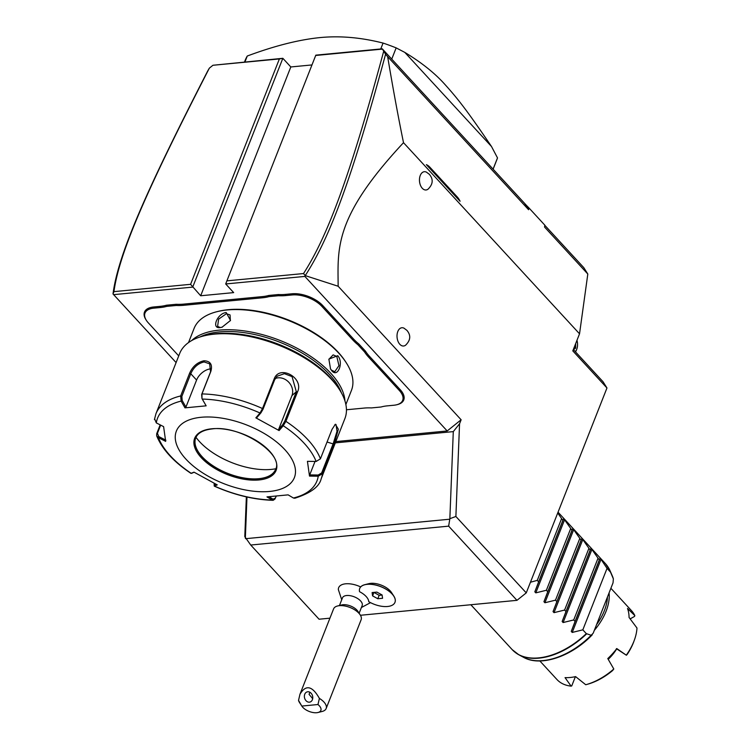 <?xml version="1.0" encoding="UTF-8"?>
<svg xmlns="http://www.w3.org/2000/svg" width="750" height="750" viewBox="0 0 750 750"><rect width="100%" height="100%" fill="white"/><g stroke="black" fill="none" stroke-linecap="round" stroke-linejoin="round"><path stroke-width="1.12" d="M209.344 68.156C148.059 187.425 119.222 252.375 113.953 291.637L190.594 284.325L279.384 58.931L212.944 65.269L209.344 68.156L207.591 71.203C146.7 189.9 118.022 254.466 113.016 293.953L113.953 291.637M212.944 65.269L282.844 58.303L290.812 66.956L311.934 64.941M335.325 442.866L453.291 431.616L459.553 423.778L455.887 516.478L449.85 518.691L448.65 526.153L250.734 545.034L244.791 536.616L246.356 496.884M250.734 545.034L319.059 619.219L329.934 618.178M448.65 526.153L516.966 600.337L360.441 615.272M364.875 584.663L368.925 583.65A14.794 7.35 21.5 0 1 391.519 592.547L393.797 596.053A18.938 9.403 -158.5 0 0 364.875 584.663A18.938 9.403 -158.5 0 0 359.738 588.413A18.938 9.403 -158.5 0 0 359.728 588.45A18.938 9.403 -158.5 0 0 359.55 591.684A15.656 7.772 -158.5 0 1 366.131 596.494A15.656 7.772 -158.5 0 1 368.756 601.678A18.938 9.403 -158.5 0 0 394.959 602.362A18.938 9.403 -158.5 0 0 394.988 602.297A18.938 9.403 -158.5 0 0 393.797 596.053M360.666 586.931A17.85 8.859 -158.5 0 0 338.344 589.584L341.728 599.766M455.887 516.478L526.256 592.884L516.966 600.337M573.347 349.519L603.066 381.778L606.966 387.975L572.803 350.887L579.534 333.816L403.509 142.678C333.712 217.509 337.884 248.325 338.156 286.247L305.231 275.616C329.962 237.487 352.144 177.797 385.584 54.225L382.266 48.816L315.825 55.153L226.884 280.856L303.525 273.553C327.891 235.678 350.119 175.641 383.616 51.534M459.553 423.778L461.128 419.775L338.156 286.247M606.966 387.975L526.256 592.884M405.591 345.206A9.178 5.7 -95.4 0 1 399.825 344.288A9.178 5.7 -95.4 0 1 397.406 332.756A9.178 5.7 -95.4 0 1 403.969 328.153L406.913 330.366C411.066 335.325 410.625 340.275 405.591 345.206M428.034 189.178A9.178 5.7 -95.4 0 1 422.269 188.259A9.178 5.7 -95.4 0 1 419.85 176.728A9.178 5.7 -95.4 0 1 426.412 172.125L429.356 174.328C433.509 179.297 433.069 184.247 428.034 189.178M557.737 512.962L562.847 520.388L563.616 518.728L564.581 519.778L571.959 530.278L572.728 528.619L573.694 529.669L581.072 540.169L581.841 538.509L582.806 539.559L590.175 550.059L590.944 548.4L591.909 549.45L599.288 559.95L600.056 558.291L601.022 559.341L607.041 568.369L610.528 572.156A63.422 38.466 -42.6 0 0 605.494 563.709L558.047 512.184M470.841 604.744L512.184 649.631A63.422 38.466 -42.6 0 0 538.659 657.891A63.422 38.466 -42.6 0 0 586.312 633.628L582.825 629.841L572.231 632.438L571.266 631.388L575.072 621.422L573.713 619.95L563.119 622.547L562.153 621.497L565.969 611.531L564.6 610.059L554.016 612.656L553.041 611.606L556.856 601.641L555.497 600.159L544.903 602.756L543.938 601.716L547.744 591.75L546.384 590.269L535.791 592.866L534.825 591.816L538.631 581.859L537.272 580.378L530.447 582.234M586.312 633.628L591.178 635.269L593.212 633.159L613.031 582.844L613.378 578.906L610.528 572.156M582.825 629.841L607.041 568.369M612.206 575.644L613.378 578.906A61.575 37.341 -42.6 0 0 612.206 575.644L610.069 570.759A63.347 38.419 137.4 0 1 610.781 572.578M596.569 624.637A49.472 30 -42.6 0 0 607.472 596.962M594.3 630.394A50.737 30.769 -42.6 0 0 609.084 592.875M610.894 588.291L631.613 610.791A50.737 30.769 137.4 0 1 634.837 615.6L627.516 608.475A50.737 30.769 -42.6 0 1 629.062 617.447L636.984 628.022A50.737 30.769 -42.6 0 1 634.322 640.2A50.737 30.769 -42.6 0 1 626.287 655.172L616.8 648.581A50.737 30.769 -42.6 0 1 607.781 658.566L613.8 669A50.737 30.769 -42.6 0 1 586.05 684.656A50.737 30.769 -42.6 0 1 585.741 684.741L575.597 676.613A50.737 30.769 -42.6 0 1 570.178 677.484A50.737 30.769 -42.6 0 1 565.041 677.625L571.106 686.138A50.737 30.769 -42.6 0 1 556.969 679.538L539.841 660.938M616.406 648.684L626.287 655.172M616.697 648.881A32.138 19.491 137.4 0 1 608.222 659.316M575.391 676.659L571.744 685.913L571.106 686.138M613.8 669L612.553 670.594A48.619 29.484 137.4 0 1 588.956 683.831L585.741 684.741M634.322 640.2L633.797 641.644A48.619 29.484 137.4 0 1 627.225 654.356L626.381 655.256M630.15 618.881L634.519 616.434L634.837 615.6M634.519 616.434L630.169 618.9M575.072 621.422L599.288 559.95M573.713 619.95L597.928 558.478M565.969 611.531L590.175 550.059M564.6 610.059L588.816 548.587M556.856 601.641L581.072 540.169M555.497 600.159L579.703 538.697M547.744 591.75L571.959 530.278M546.384 590.269L570.6 528.806M538.631 581.859L562.847 520.388M537.272 580.378L561.487 518.906M544.791 225.291L583.809 267.666L587.812 274.022L579.534 333.816M403.509 142.678C398.278 117.188 392.991 88.519 387.656 56.681L528.6 209.728L528.862 207.844L544.809 225.15L544.547 227.034L587.812 274.022M448.134 187.303L448.012 188.147L448.134 187.303M448.359 187.275L457.238 196.922A16.912 10.509 84.6 0 1 460.087 201.253L448.012 188.147M438.797 177.159L438.675 178.003L438.797 177.159M439.022 177.141L448.125 187.031L447.787 187.894L438.675 178.003M438.45 177.759L426.375 164.653A16.912 10.509 84.6 0 1 429.909 167.25L438.797 176.897L438.45 177.759M387.656 56.681L385.584 54.225M528.862 207.844L524.822 203.728L528.6 209.728M526.462 205.397L382.266 48.816M382.097 49.134L315.666 55.472M305.231 275.616L303.525 273.553M305.156 275.644L304.866 276.412L447.197 430.969L461.128 419.775M335.831 441.591L447.197 430.969M176.1 362.578L113.025 293.972M226.884 280.856L225.694 283.959L304.866 276.412M225.694 283.959L233.672 292.613L200.681 295.763L190.594 284.325M113.55 294.656L192.713 287.109L282.844 58.303L279.384 58.931M146.419 320.447L145.959 319.734A23.25 11.541 21.5 0 1 153.6 306.984L160.228 306.347A43.547 21.619 -158.5 0 0 166.434 305.222L166.688 306.384A44.391 22.041 21.5 0 1 160.416 307.528L153.787 308.156A22.406 11.119 -158.5 0 0 146.419 320.447A22.406 11.119 -158.5 0 0 148.378 322.931L178.734 355.894M262.481 296.597A43.547 21.619 -158.5 0 0 268.697 295.463L268.941 296.634A44.391 22.041 21.5 0 1 262.669 297.769L262.481 296.597L183.253 304.153A43.547 21.619 -158.5 0 1 176.137 304.294L166.434 305.222M352.65 339.788L353.578 339.047A43.547 21.619 -158.5 0 0 358.837 343.978L357.947 344.775A44.391 22.041 21.5 0 1 352.65 339.788L321.881 306.384A22.406 11.119 -158.5 0 0 292.322 294.947L292.144 293.766L285.506 294.394A43.547 21.619 -158.5 0 1 278.391 294.534L268.697 295.463M292.144 293.766A23.25 11.541 21.5 0 1 322.809 305.634L353.578 339.047M382.331 406.659A43.547 21.619 -158.5 0 0 381.788 406.809L381 407.006A44.391 22.041 21.5 0 1 381.909 406.762A44.391 22.041 21.5 0 1 387.272 405.863L393.9 405.234A22.406 11.119 -158.5 0 0 396.6 404.784A22.406 11.119 -158.5 0 0 399.309 390.459L400.238 389.709L369.469 356.306A43.547 21.619 -158.5 0 1 365.531 351.244L358.837 343.978M400.238 389.709A23.25 11.541 21.5 0 1 397.425 404.578L396.6 404.784M290.812 66.956L200.681 295.763M176.137 304.294L176.259 305.475L166.688 306.384M262.669 297.769L183.441 305.325A44.391 22.041 21.5 0 1 176.259 305.475M278.391 294.534L278.512 295.725L268.941 296.634M292.322 294.947L285.694 295.575A44.391 22.041 21.5 0 1 278.512 295.725M365.531 351.244L364.556 351.947L357.947 344.775M399.309 390.459L368.541 357.047A44.391 22.041 21.5 0 1 364.556 351.947M346.444 409.762L364.247 408.066A44.391 22.041 21.5 0 1 371.428 407.916L381 407.006M345.872 404.55L351.441 390.422A84.562 41.972 -158.5 0 0 346.106 362.522L345.413 361.453A83.297 41.344 -158.5 0 0 228.309 309.684A83.297 41.344 -158.5 0 0 218.259 311.363L217.012 311.672A84.562 41.972 -158.5 0 0 194.091 328.434L188.522 342.572M346.106 362.522A84.562 41.972 -158.5 0 0 227.222 309.966A84.562 41.972 -158.5 0 0 217.012 311.672M220.294 327.553C210.966 329.231 217.228 313.331 226.209 312.534L230.503 320.456L222.009 327.225L220.294 327.553L217.594 326.381L218.634 319.125L226.397 313.706L230.034 314.925L230.372 320.709M344.953 400.969A84.562 41.972 -158.5 0 0 300.863 350.325A84.562 41.972 -158.5 0 0 219.281 330.122A84.562 41.972 -158.5 0 0 191.644 340.575M337.725 355.697C343.997 362.438 337.706 378.281 331.809 370.725L330.544 368.991L328.875 359.128L337.725 355.697L336.797 356.438L338.944 365.653L334.753 371.709L331.416 370.106L330.403 368.756M341.344 392.728A83.297 41.344 -158.5 0 0 219.562 331.884A83.297 41.344 -158.5 0 0 199.903 337.013M334.903 424.631L335.991 424.453L337.013 431.297L333.253 443.503L321.647 472.959L322.509 473.681L318.225 476.212L309.506 476.091L307.434 461.334L316.144 461.456L320.428 458.831L332.025 429.375L335.363 424.247L338.363 429.225L334.116 444.225L322.509 473.681A88.791 44.072 21.5 0 1 321.178 478.791L344.887 418.603A88.791 44.072 -158.5 0 0 339.281 389.316L338.119 387.525A86.672 43.022 -158.5 0 0 216.263 333.666A86.672 43.022 -158.5 0 0 205.8 335.409L203.737 335.925A88.791 44.072 -158.5 0 0 179.662 353.522L155.953 413.709A88.791 44.072 21.5 0 1 180.656 395.963L189.562 373.331C192.581 366.469 197.372 362.288 203.953 360.769C210.375 361.041 212.681 364.547 210.881 371.297L201.966 393.928L201.984 398.606L206.147 405.834L184.978 407.859L181.125 401.1L180.656 395.963L181.866 396.375L190.772 373.753C193.603 367.294 198.066 363.356 204.141 361.95L209.653 363.834L210.562 371.859L201.656 394.491L201.984 398.606M339.281 389.316A88.791 44.072 -158.5 0 0 214.453 334.134A88.791 44.072 -158.5 0 0 203.737 335.925M154.622 418.828L156.309 422.897L163.603 426.628L165.675 441.384L158.381 437.644L156.684 435.863L156.703 433.678L160.172 424.875M276.178 496.247L274.959 499.031L273.15 500.316L272.241 500.025L273.066 499.172L269.044 496.772M275.475 498.019L273.066 499.172M156.684 435.863C162.197 449.269 173.616 461.775 190.941 473.363L194.006 472.153L217.256 484.884L214.266 486.141L214.125 483.216M321.647 472.959L318.206 475.022L318.225 476.212A85.659 42.516 21.5 0 1 293.4 498.009L288.131 494.859L266.962 496.884L272.241 500.025A85.659 42.516 21.5 0 1 214.519 486.103L214.116 484.95L215.841 484.181M165.881 440.203L158.775 436.556L158.381 437.644A85.659 42.516 21.5 0 0 191.287 473.372L194.175 472.247M158.775 436.556L157.425 433.341L160.659 425.128M156.309 422.897A85.659 42.516 21.5 0 1 181.125 401.1L182.194 400.5L181.866 396.375M316.144 461.456A85.659 42.516 21.5 0 0 283.247 425.738L279.094 430.566L255.853 417.834L260.006 413.006L262.509 408.534L274.116 379.078C279.272 364.163 304.35 377.859 297.516 391.903L285.909 421.35L283.247 425.738L282.666 424.744L278.616 429.45L291.956 395.587A12.684 10.669 -131.3 0 0 288.544 381.994A12.684 10.669 -131.3 0 0 275.231 378.544M206.147 405.834L202.294 399.075A85.659 42.516 21.5 0 1 260.006 413.006L260.934 412.838L263.006 409.284L274.613 379.838L277.172 376.2L284.419 373.659L292.059 376.622L296.334 391.744L284.738 421.191L282.666 424.744M293.4 498.009L294.806 498.244C310.584 493.181 319.369 486.703 321.178 478.791M201.206 417.272A63.422 31.481 -158.5 0 0 185.887 459.084A63.422 31.481 -158.5 0 0 269.531 491.456A63.422 31.481 -158.5 0 0 284.85 449.644A63.422 31.481 -158.5 0 0 201.206 417.272M184.978 407.859L185.944 407.091L182.194 400.5M185.944 407.091L196.584 380.062A12.684 7.697 137.4 0 1 211.266 368.831M279.094 430.566L278.616 429.45M260.934 412.838L256.894 417.544L255.853 417.834M318.206 475.022L309.713 474.9L315.019 461.447M309.506 476.091L309.713 474.9M195.722 437.916A42.919 21.3 -158.5 0 0 195.403 445.294A42.919 21.3 -158.5 0 0 202.191 456.797A42.919 21.3 -158.5 0 0 258.788 478.697A42.919 21.3 -158.5 0 0 270.787 474.994A42.919 21.3 -158.5 0 0 275.587 469.369M195.984 437.316A54.328 26.972 -158.5 0 0 199.575 441.675A54.328 26.972 -158.5 0 0 275.803 468.75M222.3 327.141L221.016 327.366M328.819 359.381L333.141 354.872L336.797 356.438M453.291 431.616L449.85 518.691M449.475 519.234L245.681 538.678M245.344 538.2L246.975 497.025M380.747 48.966L383.072 43.069A135.3 67.162 21.5 0 1 396.159 47.878L404.822 52.406L491.531 146.55L497.503 157.912L493.078 169.144M244.95 61.922L247.266 56.025C274.5 45.881 298.706 39.741 319.875 37.603C339.862 35.634 360.928 37.453 383.072 43.069M244.528 61.959L245.081 60.544A135.3 67.162 21.5 0 1 247.266 56.025M493.116 169.191L496.847 159.722A135.3 67.162 -158.5 0 0 497.503 157.912M391.744 59.109L396.159 47.878M404.822 52.406C421.65 62.625 435.047 73.341 445.022 84.572C458.137 99.084 467.653 111.356 491.531 146.55M576.956 340.341A9.516 5.906 -95.4 0 1 576.825 349.022L576.581 349.688A10.566 6.562 -95.4 0 1 575.494 351.844M576.825 349.022A9.516 5.906 -95.4 0 1 575.306 351.637M573.506 349.678L575.653 348.075L574.134 347.428M359.137 613.247L362.156 605.578A10.566 5.25 21.5 0 0 360.572 600.919A10.566 5.25 -158.5 0 0 350.278 595.697A10.566 5.25 -158.5 0 0 342.488 597.825L339.469 605.503M360.188 614.869A14.794 7.35 21.5 0 0 358.894 613.228A14.794 7.35 -158.5 0 0 337.594 605.972L341.728 604.941A10.566 5.25 -158.5 0 1 356.944 610.125A10.566 5.25 21.5 0 1 357.863 611.297L360.188 614.869A14.794 7.35 21.5 0 1 361.125 619.753L326.147 708.534A14.794 7.35 21.5 0 1 322.134 711.469L318 712.5A10.566 5.25 -158.5 0 0 317.972 704.522L301.819 706.069A10.566 5.25 -158.5 0 0 301.866 706.144A10.566 5.25 -158.5 0 0 318 712.5M337.594 605.972A14.794 7.35 -158.5 0 0 333.581 608.906L299.962 694.266L298.528 700.397A14.794 7.35 21.5 0 0 299.541 702.572L301.866 706.144M317.972 704.522L319.397 698.409A14.794 7.35 21.5 0 1 323.925 702.019A14.794 7.35 21.5 0 1 326.147 708.534M301.819 706.069L298.528 700.397M319.397 698.409C312.272 685.772 305.794 684.384 299.962 694.266M307.753 691.763A5.287 4.125 -104.6 0 0 307.247 691.856A5.287 4.125 -104.6 0 0 304.509 697.688A5.287 4.125 -104.6 0 0 309.403 702.169A5.287 4.125 -104.6 0 0 309.909 702.084A5.287 4.125 -104.6 0 0 312.638 696.253A5.287 4.125 -104.6 0 0 307.753 691.763M312.394 698.494A6.337 3.15 21.5 0 0 312.694 698.653L309.066 694.35L309.919 692.259M394.988 602.297L394.959 602.362A18.938 9.403 -158.5 0 0 380.784 586.678A18.938 9.403 -158.5 0 0 359.719 588.478L359.738 588.413M382.097 594.966L376.875 592.106L372.113 592.556L372.581 595.875L377.803 598.744L382.566 598.284L382.097 594.966M373.912 592.388L379.153 595.331L382.106 595.041M377.803 598.744L379.153 595.331M372.581 595.875L373.922 592.463M586.65 633.853A63.347 38.419 137.4 0 1 518.841 654.778A63.347 38.419 137.4 0 1 515.212 652.388M607.987 566.944A63.347 38.419 137.4 0 1 610.069 570.759L605.494 563.709M512.184 649.631L518.841 654.778L523.528 657.309A61.575 37.341 -42.6 0 0 591.178 635.269M601.022 559.341L572.231 632.438M600.056 558.291L571.266 631.388M591.909 549.45L563.119 622.547M590.944 548.4L562.153 621.497M582.806 539.559L554.016 612.656M581.841 538.509L553.041 611.606M573.694 529.669L544.903 602.756M572.728 528.619L543.938 601.716M564.581 519.778L535.791 592.866M563.616 518.728L534.825 591.816M153.787 308.156L153.6 306.984M160.416 307.528L160.228 306.347M183.441 305.325L183.253 304.153M285.694 295.575L285.506 294.394M321.881 306.384L322.809 305.634M368.541 357.047L369.469 356.306M156.703 433.678L157.425 433.341M189.562 373.331L190.772 373.753L196.584 380.062M203.953 360.769L204.141 361.95M210.881 371.297L210.562 371.859M201.656 394.491L201.966 393.928A88.791 44.072 21.5 0 1 262.509 408.534L263.006 409.284M284.738 421.191L285.909 421.35A88.791 44.072 21.5 0 1 320.428 458.831M297.516 391.903L296.334 391.744L291.956 395.587M334.116 444.225L327.047 442.013M274.116 379.078L274.613 379.838M211.8 428.775A43.763 21.722 -158.5 0 0 201.234 457.622A43.763 21.722 -158.5 0 0 258.938 479.962A43.763 21.722 -158.5 0 0 269.513 451.106A43.763 21.722 -158.5 0 0 211.8 428.775M258.75 478.781A42.919 21.3 -158.5 0 0 275.569 469.406C284.334 454.163 240.141 424.781 212.147 428.925C203.212 429.956 197.737 432.966 195.712 437.953A42.919 21.3 -158.5 0 0 213.347 466.106A42.919 21.3 -158.5 0 0 258.75 478.781M226.209 312.534L226.397 313.706M331.809 370.725L331.416 370.106M575.653 348.075L575.681 343.594M592.219 634.837C571.566 656.541 540.581 667.087 523.528 657.309M586.678 684.478L586.05 684.656M273.15 500.316C254.025 499.753 234.394 495.028 214.266 486.141M191.241 473.381L192.319 473.072M154.425 419.541L155.953 413.709M370.528 602.653L361.397 607.519"/></g></svg>
